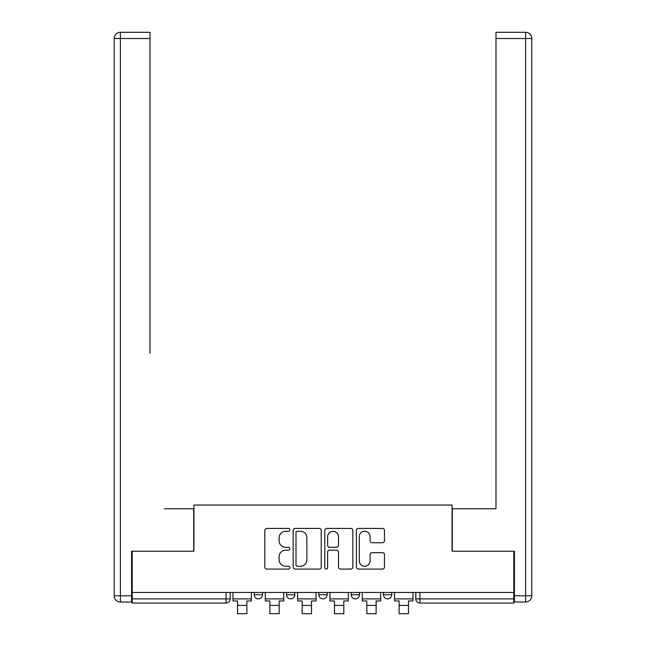 <?xml version="1.0" encoding="UTF-8"?>
<svg xmlns="http://www.w3.org/2000/svg" width="646" height="646" viewBox="0 0 646 646"><rect width="100%" height="100%" fill="white"/><g stroke="black" fill="none" stroke-linecap="round" stroke-linejoin="round"><path stroke-width="0.97" d="M289.852 529.841A1.421 1.421 0 0 0 288.431 528.42L266.83 528.42A2.035 2.035 0 0 0 264.795 530.455L264.795 567.059A2.035 2.035 0 0 0 266.83 569.086L288.431 569.086A1.421 1.421 0 0 0 289.852 567.664A1.421 1.421 0 0 0 288.431 566.243L285.637 566.243A6.508 6.508 0 0 1 279.129 559.735L279.129 556.682A6.508 6.508 0 0 1 285.637 550.182L288.431 550.182A1.421 1.421 0 0 0 289.852 548.753A1.421 1.421 0 0 0 288.431 547.332L285.637 547.332A6.508 6.508 0 0 1 279.129 540.823L279.129 537.771A6.508 6.508 0 0 1 285.637 531.27L288.431 531.27A1.421 1.421 0 0 0 289.852 529.841M351.174 592.463L351.174 594.748L359.459 594.748A4.142 4.142 0 0 1 355.316 598.89A4.142 4.142 0 0 1 351.174 594.748L351.174 592.463M382.424 542.753A2.035 2.035 0 0 0 384.459 540.726L384.459 530.455A2.035 2.035 0 0 0 382.424 528.42L358.433 528.42A2.035 2.035 0 0 0 356.398 530.455L356.398 567.059A2.035 2.035 0 0 0 358.433 569.086L382.424 569.086A2.035 2.035 0 0 0 384.459 567.059L384.459 554.656A2.035 2.035 0 0 0 382.424 552.621L372.161 552.621A2.035 2.035 0 0 0 370.126 554.656L370.126 560.801A5.443 5.443 0 0 1 364.683 566.243A5.443 5.443 0 0 1 359.249 560.801L359.249 536.705A5.443 5.443 0 0 1 364.683 531.27A5.443 5.443 0 0 1 370.126 536.705L370.126 540.726A2.035 2.035 0 0 0 372.161 542.753L382.424 542.753M132.204 592.463L132.204 551.24L193.937 551.24L193.937 505.043L452.063 505.043L452.063 551.24L513.796 551.24L513.796 592.463L132.204 592.463L132.204 598.89L230.194 598.89L230.194 592.463L230.194 598.89A4.142 4.142 0 0 1 226.052 603.033L132.204 603.033L132.204 598.89M321.224 530.455A2.035 2.035 0 0 0 319.189 528.42L295.19 528.42A2.035 2.035 0 0 0 293.163 530.455L293.163 567.059A2.035 2.035 0 0 0 295.19 569.086L319.189 569.086A2.035 2.035 0 0 0 321.224 567.059L321.224 530.455M326.811 528.42L350.81 528.42A2.035 2.035 0 0 1 352.837 530.455L352.837 567.059A2.035 2.035 0 0 1 350.81 569.086L340.539 569.086A2.035 2.035 0 0 1 338.504 567.059L338.504 552.209A2.035 2.035 0 0 0 336.469 550.182L329.662 550.182A2.035 2.035 0 0 0 327.627 552.209L327.627 567.664A1.421 1.421 0 0 1 326.206 569.086A1.421 1.421 0 0 1 324.776 567.664L324.776 530.455A2.035 2.035 0 0 1 326.811 528.42M415.806 592.463L415.806 598.89L513.796 598.89L513.796 603.033L419.948 603.033A4.142 4.142 0 0 1 415.806 598.89L415.806 592.463M513.796 592.463L513.796 598.89M391.775 592.463L391.775 594.748A4.142 4.142 0 0 1 387.632 598.89A4.142 4.142 0 0 1 383.49 594.748A4.142 4.142 0 0 0 387.632 598.89A4.142 4.142 0 0 0 391.775 594.748L391.775 592.463M383.49 592.463L383.49 594.748L391.775 594.748M359.459 592.463L359.459 594.748M327.142 592.463L327.142 594.748A4.142 4.142 0 0 1 323 598.89A4.142 4.142 0 0 1 318.858 594.748A4.142 4.142 0 0 0 323 598.89A4.142 4.142 0 0 0 327.142 594.748L318.858 594.748L318.858 592.463M286.541 592.463L286.541 594.748L294.826 594.748L294.826 592.463L294.826 594.748A4.142 4.142 0 0 1 290.684 598.89A4.142 4.142 0 0 1 286.541 594.748A4.142 4.142 0 0 0 290.684 598.89M254.225 592.463L254.225 594.748L262.51 594.748L262.51 592.463L262.51 594.748A4.142 4.142 0 0 1 258.368 598.89A4.142 4.142 0 0 1 254.225 594.748A4.142 4.142 0 0 0 258.368 598.89M226.052 592.463L226.052 603.033A4.142 4.142 0 0 0 230.194 598.89M297.426 531.27A1.421 1.421 0 0 0 296.005 532.692L296.005 564.822A1.421 1.421 0 0 0 297.426 566.243L300.382 566.243A6.508 6.508 0 0 0 306.882 559.735L306.882 537.771A6.508 6.508 0 0 0 300.382 531.27L297.426 531.27M338.504 536.81A5.443 5.443 0 0 0 333.07 531.367A5.443 5.443 0 0 0 327.627 536.81L327.627 545.297A2.035 2.035 0 0 0 329.662 547.332L336.469 547.332A2.035 2.035 0 0 0 338.504 545.297L338.504 536.81M232.988 598.89L251.423 598.89L251.423 600.958L246.869 600.958L246.869 613.7L237.542 613.7L237.542 600.958L232.988 600.958L232.988 592.463M251.423 598.89L251.423 592.463M131.582 595.782L131.582 601.999L120.398 601.999A6.218 6.218 0 0 1 114.181 595.782L114.181 38.518L120.398 38.518L120.398 32.3L150.017 32.3L150.017 38.518L120.398 38.518L120.398 595.782L131.582 595.782L131.582 551.24L193.727 551.24L193.727 508.773L164.31 508.773M150.017 38.518L150.017 353.402M120.398 32.3A6.218 6.218 0 0 0 114.181 38.518A6.218 6.218 0 0 1 120.398 32.3M481.69 508.773L495.983 508.773L495.983 32.3L525.602 32.3A6.218 6.218 0 0 1 531.82 38.518L531.82 595.782L531.82 38.518A6.218 6.218 0 0 0 525.602 32.3L525.602 38.518L495.983 38.518M514.418 595.782L525.602 595.782L525.602 601.999A6.218 6.218 0 0 0 531.82 595.782A6.218 6.218 0 0 1 525.602 601.999L514.418 601.999L514.418 551.24L452.273 551.24L452.273 508.773L495.983 508.773L495.983 353.402M265.304 598.89L283.739 598.89L283.739 600.958L279.185 600.958L279.185 613.7L269.866 613.7L269.866 600.958L265.304 600.958L265.304 592.463M283.739 598.89L283.739 592.463M297.62 598.89L316.064 598.89L316.064 600.958L311.501 600.958L311.501 613.7L302.183 613.7L302.183 600.958L297.62 600.958L297.62 592.463M316.064 598.89L316.064 592.463M329.936 598.89L348.38 598.89L348.38 600.958L343.817 600.958L343.817 613.7L334.499 613.7L334.499 600.958L329.936 600.958L329.936 592.463M348.38 598.89L348.38 592.463M362.261 598.89L380.696 598.89L380.696 600.958L376.134 600.958L376.134 613.7L366.815 613.7L366.815 600.958L362.261 600.958L362.261 592.463M380.696 598.89L380.696 592.463M394.577 598.89L413.012 598.89L413.012 600.958L408.458 600.958L408.458 613.7L399.131 613.7L399.131 600.958L394.577 600.958L394.577 592.463M413.012 598.89L413.012 592.463M419.948 592.463L419.948 603.033M237.542 605.415L246.869 605.415M120.398 601.999L120.398 595.782L114.181 595.782M531.82 595.782L525.602 595.782L525.602 38.518L531.82 38.518A6.218 6.218 0 0 0 525.602 32.3A6.218 6.218 0 0 1 531.82 38.518M269.866 605.415L279.185 605.415M302.183 605.415L311.501 605.415M334.499 605.415L343.817 605.415M366.815 605.415L376.134 605.415M399.131 605.415L408.458 605.415"/></g></svg>
